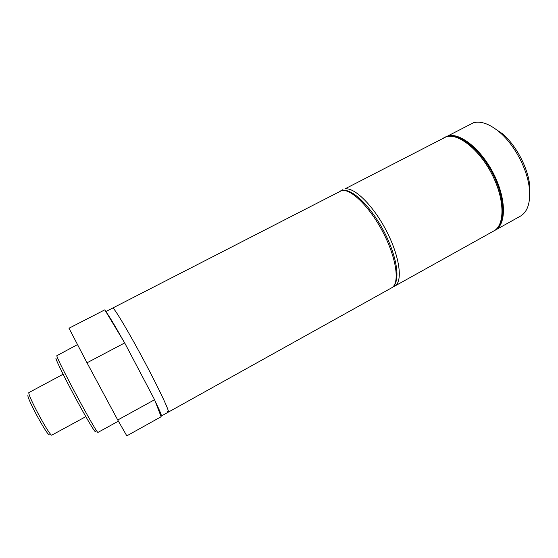 <?xml version="1.0" encoding="UTF-8"?>
<svg xmlns="http://www.w3.org/2000/svg" width="558" height="558" viewBox="0 0 558 558"><rect width="100%" height="100%" fill="white"/><g stroke="black" fill="none" stroke-linecap="round" stroke-linejoin="round"><path stroke-width="0.84" d="M491.382 126.296L502.779 133.962C515.934 145.429 527.31 166.675 529.556 183.987L529.619 197.713M495.281 230.14L520.405 216.155C527.966 211.621 530.874 201.794 529.13 186.672C526.71 168.077 514.434 145.15 500.303 132.825C490.126 124.106 481.205 120.737 473.547 122.718L447.837 135.943C460.064 132.281 481.401 149.3 493.83 174.229C506.385 199.108 506.364 224.407 495.281 230.14L494.576 230.503M444.67 137.282L445.361 136.898M160.634 415.452L161.36 416.01C161.813 415.64 159.741 410.702 155.152 401.181M152.208 395.204L127.126 347.557M123.004 340.122C114.285 324.589 108.719 315.34 106.32 312.375M161.36 416.01L168.39 412.097C169.799 411.839 159.246 389.317 144.522 361.647C129.812 333.991 115.527 309.843 113.093 308.204L112.688 308.051L113.093 308.204C115.527 309.843 129.812 333.991 144.522 361.647C159.246 389.317 169.799 411.839 168.39 412.097L167.009 410.925M126.812 435.854L117.745 420L87.006 362.805L68.997 328.237L104.799 309.843L124.692 342.926L154.587 399.723L161.129 416.742L126.812 435.854M117.745 420L154.587 399.723M87.006 362.805L124.692 342.926M95.265 430.992C96.353 434.738 88.087 421.185 77.171 401.069C66.263 380.988 56.309 360.956 55.919 358.452L56.037 358.083M77.513 344.586L56.818 355.718C56.783 359.645 97.971 436.14 98.069 432.359L118.408 421.157M49.202 434.082C49.278 439.306 27.105 399.061 27.9 395.371L28.012 395.043M63.124 374.244L28.814 392.616C27.942 396.159 50.499 437.646 51.894 435.094L85.82 416.645M443.924 137.638L446.602 136.598C459.715 132.79 480.856 149.893 493.195 174.584C505.59 199.227 505.736 224.574 493.872 230.928C504.913 225.216 504.899 199.924 492.337 175.031C479.901 150.088 458.585 133.048 446.393 136.689L344.823 188.953C354.288 186.797 373.693 205.881 386.806 231.654C400.009 257.398 402.974 281.985 394.632 286.163L393.02 286.847M339.85 191.178L342.019 190.431C352.642 188.179 371.628 207.353 384.664 232.826C397.631 258.291 400.965 282.767 391.604 287.851C399.863 283.715 396.808 259.149 383.576 233.384C370.449 207.583 351.101 188.437 341.726 190.55L105.839 311.573M493.872 230.928L394.632 286.163M341.475 190.557L342.933 189.594M502.779 133.962L500.303 132.825M529.556 183.987L529.13 186.672M391.604 287.851L168.39 412.097"/></g></svg>
